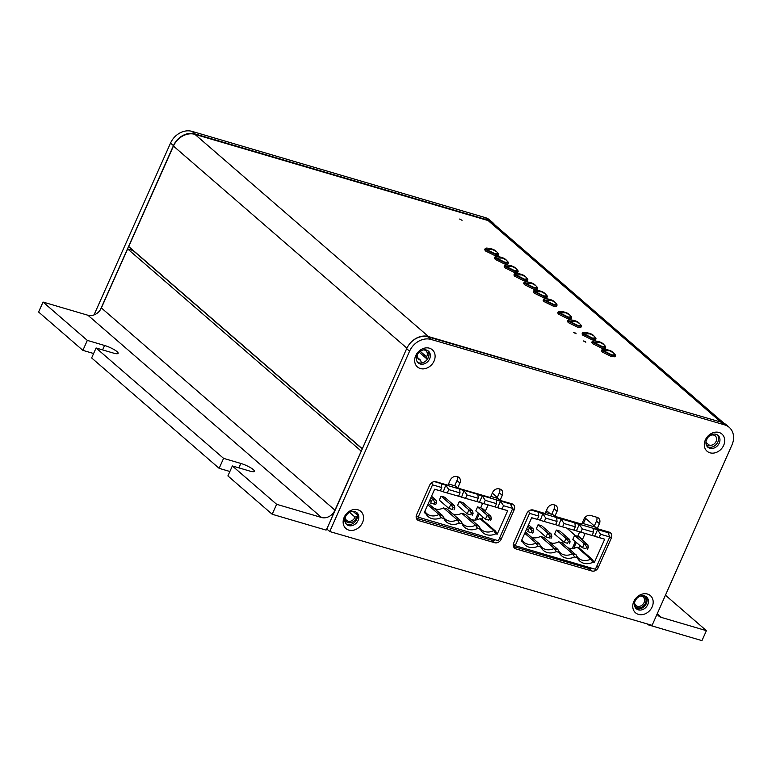 <?xml version="1.0" encoding="UTF-8"?>
<svg xmlns="http://www.w3.org/2000/svg" width="772" height="772" viewBox="0 0 772 772"><rect width="100%" height="100%" fill="white"/><g stroke="black" fill="none" stroke-linecap="round" stroke-linejoin="round"><path stroke-width="1.16" d="M93.615 353.518L82.884 350.363L38.6 312.023L43.039 302.055L87.96 315.265A11.136 9.09 130.9 0 0 101.373 307.941L127.65 248.931L361.286 451.176M127.65 248.931L133.035 250.514L362.261 448.966M327.193 528.173L326.093 530.103L272.188 514.258L227.904 475.919L232.343 465.95L276.627 504.29L321.548 517.501A11.136 9.09 130.9 0 0 334.971 510.167L361.238 451.166M232.343 465.95L249.588 471.017A10.026 2.017 24 0 0 254.374 471.306A10.026 2.017 24 0 0 250.263 467.533A10.026 2.017 24 0 0 240.835 463.441L223.581 458.365L219.142 468.334L91.646 357.947L96.085 347.979L113.33 353.055A10.026 2.017 24 0 0 118.106 353.344A10.026 2.017 24 0 0 114.005 349.562A10.026 2.017 24 0 0 104.567 345.47L87.323 340.394L82.884 350.363M43.039 302.055L87.323 340.394M96.085 347.979L223.581 458.365M229.873 471.489L219.142 468.334M272.188 514.258L276.627 504.29M504.396 582.358L469.83 572.37M646.975 623.844L648.065 624.78L648.306 624.23M665.445 595.202L706.399 630.666L701.96 640.635L648.065 624.78M657.088 614.068A11.136 9.09 130.9 0 0 658.632 615.911A11.136 9.09 130.9 0 0 661.479 617.455L706.399 630.666M634.574 602.71A5.568 4.545 130.9 0 0 635.925 605.48A5.568 4.545 130.9 0 0 643.008 604.244A5.568 4.545 130.9 0 0 643.211 597.055A5.568 4.545 130.9 0 0 641.368 596.187M634.439 604.997A6.687 5.452 130.9 0 0 644.176 605.258A6.687 5.452 130.9 0 0 642.526 595.656M345.287 517.288A5.568 4.545 130.9 0 0 346.657 520.415A5.568 4.545 130.9 0 0 354.975 517.066L357.436 516.41M344.872 518.909A6.687 5.452 130.9 0 0 350.613 522.721A6.687 5.452 130.9 0 0 356.635 516.854M349.542 512.357L354.975 517.066M353.055 511.382L357.397 515.146M574.986 332.79L576.105 333.755L573.528 332.433L574.986 332.79M584.809 341.292L585.851 342.199L583.304 340.925L584.809 341.292M459.639 219.045L462.042 220.3L459.639 219.045M705.946 442.337L708.976 444.952A5.568 4.545 130.9 0 0 715.48 442.501A5.568 4.545 130.9 0 0 715.239 435.9A5.568 4.545 130.9 0 0 706.911 439.249L706.698 439.365M706.891 446.091L708.976 444.952M362.348 448.783L128.712 246.538L173.449 146.072A17.824 14.543 -49.1 0 1 194.92 134.347L488.145 220.57A17.824 14.543 -49.1 0 1 492.71 223.04L723.924 423.21M411.669 341.668A17.824 14.543 -49.1 0 1 428.508 336.573L574.021 379.361M362.309 448.773L370.02 431.452M417.546 357.561L420.518 360.128L421.483 362.811A2.673 2.181 -49.1 0 1 421.541 362.985M420.229 351.308L426.588 356.818A5.568 4.545 130.9 0 0 425.97 350.835A5.568 4.545 130.9 0 0 423.577 349.899M417.787 353.808A5.568 4.545 130.9 0 0 418.675 359.26A5.568 4.545 130.9 0 0 420.518 360.128M427.437 359.154L426.588 356.818M419.148 352.196L427.341 359.289M546.441 510.504L550.349 513.891M566.841 528.164L575.536 535.7M218.611 324.607L218.1 324.153M443.292 491.841L445.743 485.144L448.764 489.612L460.015 492.922L458.549 496.213L443.292 491.841L458.549 496.213M448.764 489.612L447.297 492.903M461.55 497.207L464.001 490.519L467.021 494.987L478.264 498.287L476.797 501.578L461.55 497.207L479.393 502.302L482.249 495.885L485.27 500.352L496.521 503.662L495.055 506.943L479.393 502.302M467.021 494.987L465.555 498.278M471.615 519.797A13.365 10.905 130.9 0 0 479.981 518.659L481.776 519.189L495.556 531.126L497.207 534.205L507.687 510.659L497.651 507.667L500.507 501.25L496.155 499.976L496.521 503.662M485.27 500.352L483.812 503.643L495.055 506.943M483.812 503.643L479.798 502.572M478.264 498.287L477.907 494.601L482.249 495.885M464.001 490.519L459.649 489.236L460.015 492.922M461.145 496.936L458.568 496.174M434.626 489.294L440.291 490.847L441.758 487.557L441.401 483.87L445.743 485.144M442.887 491.561L440.31 490.809M498.056 507.937L507.687 510.659M481.776 519.189L482.789 516.922M485.221 511.45L488.087 505.013M497.207 534.205L495.817 533.799L493.762 530.596L495.556 531.126M479.981 518.659L493.762 530.596A13.365 10.905 130.9 0 1 485.009 531.628A13.365 10.905 130.9 0 1 481.583 529.775A13.365 10.905 130.9 0 1 479.132 526.35M453.357 514.432A13.365 10.905 130.9 0 0 461.724 513.293L465.323 514.355L479.209 526.543M435.109 509.066A13.365 10.905 130.9 0 0 443.466 507.928L447.065 508.98L460.845 520.917L462.081 523.879A14.707 12.005 130.9 0 0 468.401 529.341A14.707 12.005 130.9 0 0 477.559 528.434L475.504 525.23L479.103 526.282L480.338 529.245A14.707 12.005 130.9 0 0 486.659 534.716A14.707 12.005 130.9 0 0 495.817 533.799M477.559 528.434L480.338 529.245M461.724 513.293L475.504 525.23A13.365 10.905 130.9 0 1 466.761 526.263A13.365 10.905 130.9 0 1 463.335 524.41A13.365 10.905 130.9 0 1 460.874 520.975M428.315 503.469L442.597 515.551L443.832 518.514A14.707 12.005 130.9 0 0 450.153 523.976A14.707 12.005 130.9 0 0 459.311 523.059L457.256 519.855L460.952 521.177M459.311 523.059L462.081 523.879M443.466 507.928L457.256 519.855A13.365 10.905 130.9 0 1 448.503 520.897A13.365 10.905 130.9 0 1 445.077 519.035A13.365 10.905 130.9 0 1 442.617 515.609M424.812 511.325L425.575 513.139A14.707 12.005 130.9 0 0 431.895 518.61A14.707 12.005 130.9 0 0 441.053 517.694L438.998 514.49L442.703 515.812M441.053 517.694L443.832 518.514M427.746 504.743L438.998 514.49A13.365 10.905 130.9 0 1 430.245 515.522A13.365 10.905 130.9 0 1 426.82 513.669A13.365 10.905 130.9 0 1 424.851 511.247M425.575 513.139L424.185 512.733L434.665 489.187L440.291 490.847M431.664 482.732L432.542 484.845L418.163 517.144L498.365 540.728L512.743 508.43L509.945 503.248M482.616 503.402L480.657 507.802M478.322 513.052L475.205 520.058M492.314 493.115L497.313 497.448M481.776 508.468A0.888 0.482 106.4 0 1 482.317 508.323L485.414 511.006M477.27 519.701L477.26 519.691A0.888 0.482 106.4 0 1 477.221 518.552L479.296 513.901M434.404 481.612L510.958 504.126M497.853 498.461L490.857 496.396M455.258 485.935L448.542 483.957M441.758 487.557L432.542 484.845M500.507 501.25L503.527 505.718L512.743 508.43M418.163 517.144L416.311 515.542M437.116 509.356L434.588 508.613M455.374 514.731L452.836 513.978M471.094 519.353L473.632 520.096M503.527 505.718L502.061 509.009M497.651 507.667L495.074 506.914M462.93 502.591L472.57 510.929L468.971 509.877L471.402 512.907L470.582 514.76L467.195 513.862L468.971 509.877L459.34 501.53L462.93 502.591M471.653 512.984L470.823 514.827M470.582 514.76L467.195 513.862L457.564 505.515L459.34 501.53M472.57 510.929L473.072 513.399L472.252 515.252M473.072 513.399L471.402 512.907M490.818 516.294L491.33 518.765L489.66 518.273L487.228 515.242L477.588 506.895L475.813 510.89L485.453 519.228L487.228 515.242L490.818 516.294L481.188 507.957L477.588 506.895M488.84 520.125L485.453 519.228L488.84 520.125L489.66 518.273M491.33 518.765L490.5 520.617M441.082 496.164L444.672 497.216L454.312 505.563L450.713 504.502L453.154 507.542L452.324 509.395L448.947 508.487L450.713 504.502L441.082 496.164L439.307 500.15L448.947 508.487L452.324 509.395M454.312 505.563L454.814 508.034L453.154 507.542M454.814 508.034L453.994 509.887M430.689 503.122L435.736 504.512L430.689 503.122L432.465 499.137L434.897 502.176L434.076 504.019M431.519 496.261L436.055 500.198L436.566 502.668L434.897 502.176M436.055 500.198L432.465 499.137L430.863 497.747M436.566 502.668L435.736 504.512M431.345 501.646L429.743 500.256M568.636 548.332A13.365 10.905 130.9 0 0 577.002 547.194L578.797 547.724L592.578 559.652L594.228 562.74L604.708 539.194L594.672 536.202L597.528 529.785L593.186 528.502L593.543 532.188L592.076 535.478L576.414 530.827L579.27 524.41L582.291 528.878L593.543 532.188M582.291 528.878L580.833 532.169L592.076 535.478M540.313 520.367L542.764 513.679L545.785 518.147L557.037 521.457L555.57 524.738L540.313 520.367L555.57 524.738M545.785 518.147L544.318 521.438M558.571 525.732L561.022 519.045L564.043 523.512L575.285 526.822L573.828 530.113L558.571 525.732L573.828 530.113M564.043 523.512L562.576 526.803M575.285 526.822L574.928 523.136L579.27 524.41M576.414 530.827L573.837 530.074M561.022 519.045L556.67 517.771L557.037 521.457M558.166 525.462L555.589 524.709M531.647 517.819L537.312 519.373L538.779 516.082L538.422 512.396L542.764 513.679M539.908 520.096L537.331 519.334M595.077 536.472L604.708 539.194M578.797 547.724L579.811 545.447M582.242 539.985L585.108 533.539M594.228 562.74L592.838 562.325L590.783 559.121L592.578 559.652M577.002 547.194L590.783 559.121A13.365 10.905 130.9 0 1 582.03 560.154A13.365 10.905 130.9 0 1 578.604 558.301A13.365 10.905 130.9 0 1 576.153 554.875M550.378 542.967A13.365 10.905 130.9 0 0 558.745 541.828L562.344 542.88L576.23 555.078M532.13 537.592A13.365 10.905 130.9 0 0 540.487 536.453L544.086 537.515L557.866 549.442L559.102 552.405A14.707 12.005 130.9 0 0 565.422 557.876A14.707 12.005 130.9 0 0 574.59 556.959L572.525 553.756L576.124 554.817L577.359 557.78A14.707 12.005 130.9 0 0 583.68 563.242A14.707 12.005 130.9 0 0 592.838 562.325M574.59 556.959L577.359 557.78M558.745 541.828L572.525 553.756A13.365 10.905 130.9 0 1 563.782 554.788A13.365 10.905 130.9 0 1 560.356 552.935A13.365 10.905 130.9 0 1 557.895 549.51M525.336 531.995L539.618 544.077L540.854 547.039A14.707 12.005 130.9 0 0 547.174 552.501A14.707 12.005 130.9 0 0 556.332 551.594L554.277 548.39L557.973 549.703M556.332 551.594L559.102 552.405M540.487 536.453L554.277 548.39A13.365 10.905 130.9 0 1 545.524 549.423A13.365 10.905 130.9 0 1 542.098 547.57A13.365 10.905 130.9 0 1 539.638 544.144M521.833 539.86L522.596 541.674A14.707 12.005 130.9 0 0 528.917 547.136A14.707 12.005 130.9 0 0 538.074 546.229L536.019 543.025L539.724 544.337M538.074 546.229L540.854 547.039M524.767 533.278L536.019 543.025A13.365 10.905 130.9 0 1 527.266 544.057A13.365 10.905 130.9 0 1 523.841 542.195A13.365 10.905 130.9 0 1 521.872 539.773M522.596 541.674L521.206 541.269L531.686 517.722L537.312 519.373M528.627 511.122L529.563 513.37L515.185 545.669L595.386 569.253L609.764 536.955L607.979 532.651L606.445 531.329M594.343 525.983L585.649 518.446L583.352 523.599M579.647 531.927L577.688 536.328M575.343 541.587L572.226 548.593M578.797 536.994A0.888 0.482 106.4 0 1 579.338 536.858L582.435 539.541M574.281 548.216L574.291 548.226A0.888 0.482 106.4 0 1 574.243 547.078L576.317 542.427M530.904 509.983L607.979 532.651M595.521 527.179L582.127 523.242M552.926 514.654L545.563 512.492M538.779 516.082L529.563 513.37M597.528 529.785L600.548 534.253L609.764 536.955M515.185 545.669L513.38 544.115M534.137 537.891L531.609 537.148M552.395 543.256L549.857 542.513M568.115 547.879L570.653 548.622M600.548 534.253L599.082 537.534M594.672 536.202L592.095 535.44M580.833 532.169L576.829 531.107M559.951 531.117L569.591 539.464L565.992 538.402L556.361 530.065L559.951 531.117M556.361 530.065L554.586 534.05L564.216 542.388L565.992 538.402L568.424 541.442L567.603 543.285L564.216 542.388L567.603 543.285M569.591 539.464L570.093 541.934L569.273 543.778M570.093 541.934L568.424 541.442M587.839 544.829L588.351 547.3L586.681 546.808L584.25 543.768L574.609 535.43L572.834 539.416L582.474 547.753L584.25 543.768L587.839 544.829L578.209 536.482L574.609 535.43M585.861 548.66L582.474 547.753L585.861 548.66L586.681 546.808M588.351 547.3L587.531 549.153M538.103 524.69L541.693 525.751L551.333 534.089L547.744 533.037L538.103 524.69L536.328 528.675L545.968 537.023L547.744 533.037L550.175 536.067L549.346 537.92L545.968 537.023L549.346 537.92M550.417 536.144L549.596 537.997M551.333 534.089L551.845 536.559L551.015 538.412M551.845 536.559L550.175 536.067M528.54 524.796L533.076 528.723L529.486 527.672L527.884 526.282M528.366 530.171L526.765 528.781M531.097 532.555L531.918 530.702L529.486 527.672L527.71 531.657L532.767 533.047L527.71 531.657M533.076 528.723L533.587 531.194L532.767 533.047M533.587 531.194L531.918 530.702M494.62 224.7A17.824 14.543 130.9 0 0 492.71 222.597L489.786 220.068A17.824 14.543 130.9 0 0 485.221 217.588L191.996 131.365A17.824 14.543 130.9 0 0 170.525 143.09L94.01 314.947M492.71 222.597A17.824 14.543 130.9 0 0 488.145 220.116L194.92 133.894A17.824 14.543 130.9 0 0 173.449 145.619L100.312 309.871M416.523 518.639L418.839 520.646A5.346 4.362 -49.1 0 1 417.459 519.903A5.346 4.362 -49.1 0 1 416.639 514.606L429.618 485.279A5.346 4.362 -49.1 0 1 436.055 481.747L447.982 485.221L450.192 480.232A5.568 4.545 -49.1 0 1 456.899 476.556L457.613 476.758A5.568 4.545 -49.1 0 1 459.05 477.54A5.568 4.545 -49.1 0 1 459.909 483.06L456.985 480.531A5.568 4.545 130.9 0 0 457.246 476.652M434.067 361.035A11.358 9.274 130.9 0 0 424.204 348.22A11.358 9.274 130.9 0 0 416.397 365.841A11.358 9.274 130.9 0 0 434.067 361.035M723.682 445.309A11.358 9.274 130.9 0 0 713.82 432.494A11.358 9.274 130.9 0 0 706.023 450.115A11.358 9.274 130.9 0 0 723.682 445.309M652.147 606.879A11.358 9.274 130.9 0 0 642.285 594.073A11.358 9.274 130.9 0 0 634.487 611.694A11.358 9.274 130.9 0 0 652.147 606.879M362.531 522.615A11.358 9.274 130.9 0 0 352.669 509.8A11.358 9.274 130.9 0 0 344.872 527.421A11.358 9.274 130.9 0 0 362.531 522.615M731.943 445L652.108 625.339L329.74 531.541L409.575 351.212A17.824 14.543 -49.1 0 1 431.037 339.439L724.609 424.861A17.824 14.543 -49.1 0 1 729.212 427.341A17.824 14.543 -49.1 0 1 731.943 445M456.985 480.531L454.776 485.52L457.7 488.049L490.345 497.544L492.555 492.555A5.568 4.545 -49.1 0 1 499.262 488.879L499.976 489.091A5.568 4.545 -49.1 0 1 501.414 489.863A5.568 4.545 -49.1 0 1 502.273 495.383L499.349 492.854A5.568 4.545 130.9 0 0 499.609 488.975M499.349 492.854L497.139 497.843L500.063 500.372L502.273 495.383M500.063 500.372L511.971 503.836A5.346 4.362 -49.1 0 1 513.351 504.579A5.346 4.362 -49.1 0 1 514.171 509.877L512.676 508.584M499.638 537.862L501.182 539.203L514.171 509.877M501.182 539.203A5.346 4.362 -49.1 0 1 494.746 542.735L491.832 540.207A5.346 4.362 130.9 0 0 495.267 539.811M418.839 520.646L494.746 542.735M457.7 488.049L459.909 483.06M513.66 546.904L515.976 548.911A5.346 4.362 -49.1 0 1 514.596 548.168A5.346 4.362 -49.1 0 1 513.776 542.87L526.765 513.544A5.346 4.362 -49.1 0 1 533.201 510.012L545.128 513.486L547.329 508.497A5.568 4.545 -49.1 0 1 554.035 504.82L554.759 505.023A5.568 4.545 -49.1 0 1 556.197 505.805A5.568 4.545 -49.1 0 1 557.046 511.325L554.122 508.796L551.922 513.785L554.836 516.304L581.731 524.13L583.941 519.151A5.568 4.545 -49.1 0 1 590.648 515.464L597.123 517.356A5.568 4.545 -49.1 0 1 598.561 518.128A5.568 4.545 -49.1 0 1 599.41 523.648L596.486 521.119A5.568 4.545 130.9 0 0 596.746 517.24M596.486 521.119L594.286 526.108L597.2 528.637L599.41 523.648M597.2 528.637L609.108 532.101A5.346 4.362 -49.1 0 1 610.488 532.844A5.346 4.362 -49.1 0 1 611.308 538.142L609.668 536.723M596.775 566.127L598.329 567.468L611.308 538.142M598.329 567.468A5.346 4.362 -49.1 0 1 591.892 571L588.968 568.472A5.346 4.362 130.9 0 0 591.999 568.26M515.976 548.911L591.892 571M554.836 516.304L557.046 511.325M429.628 358.855A7.797 6.359 130.9 0 0 428.431 351.125A7.797 6.359 130.9 0 0 418.52 352.852A7.797 6.359 130.9 0 0 418.231 362.917A7.797 6.359 130.9 0 0 429.628 358.855M417.594 362.261A7.797 6.359 130.9 0 0 428.267 357.668A7.797 6.359 130.9 0 0 427.698 350.594M416.369 518.253L491.832 540.207M511.682 505.872A5.346 4.362 130.9 0 0 511.518 503.701M329.74 531.541L326.826 529.013L406.661 348.683A17.824 14.543 -49.1 0 1 428.113 336.91L721.695 422.332A17.824 14.543 -49.1 0 1 726.298 424.812L729.212 427.341M346.068 523.841A7.797 6.359 130.9 0 0 356.732 519.247A7.797 6.359 130.9 0 0 356.172 512.174M635.684 608.114A7.797 6.359 130.9 0 0 646.347 603.521A7.797 6.359 130.9 0 0 645.788 596.438M707.22 446.534A7.797 6.359 130.9 0 0 717.883 441.941A7.797 6.359 130.9 0 0 717.323 434.858M554.122 508.796A5.568 4.545 130.9 0 0 554.383 504.917M513.505 546.518L588.968 568.472M608.751 534.513A5.346 4.362 130.9 0 0 608.664 531.966M358.092 520.434A7.797 6.359 130.9 0 0 356.905 512.704A7.797 6.359 130.9 0 0 346.985 514.432A7.797 6.359 130.9 0 0 346.696 524.497A7.797 6.359 130.9 0 0 358.092 520.434M647.718 604.698A7.797 6.359 130.9 0 0 646.521 596.968A7.797 6.359 130.9 0 0 636.611 598.705A7.797 6.359 130.9 0 0 636.311 608.761A7.797 6.359 130.9 0 0 647.718 604.698M719.243 443.118A7.797 6.359 130.9 0 0 718.057 435.389A7.797 6.359 130.9 0 0 708.136 437.126A7.797 6.359 130.9 0 0 707.847 447.181A7.797 6.359 130.9 0 0 719.243 443.118M486.621 249.53L485.636 249.414M485.241 248.545L484.719 249.703L485.53 250.977L494.698 255.493L498.162 255.696L498.683 254.528L495.209 254.326L486.051 249.81L485.241 248.545L486.013 248.15L486.524 249.549L495.199 253.824L498.461 253.689L496.618 251.72L492.797 249.665L486.524 249.549M498.461 253.689L498.683 254.528M496.618 251.72C494.746 249.636 491.368 248.42 486.505 248.073L486.013 248.15M559.565 312.718L558.629 312.612M558.233 311.743L557.722 312.901L558.503 314.156L567.652 318.682L571.155 318.884L571.676 317.726L568.173 317.514L559.024 312.988L558.233 311.743L559.005 311.348L559.497 312.728L568.153 317.012L571.454 316.887L569.659 314.957L565.789 312.863L559.497 312.728M571.454 316.887L571.676 317.726M569.659 314.957C568.192 313.017 564.805 311.791 559.507 311.27L559.005 311.348M583.893 333.784L582.966 333.678M582.571 332.809L582.049 333.967L582.841 335.222L591.989 339.748L595.492 339.95L596.013 338.792L592.5 338.58L583.352 334.054L582.571 332.809L583.342 332.414L583.835 333.793L592.491 338.078L595.791 337.953L593.996 336.023L590.126 333.929L583.835 333.793M595.791 337.953L596.013 338.792M593.996 336.023C592.529 334.083 589.142 332.857 583.835 332.336L583.342 332.414M496.357 257.954L495.363 257.838M494.968 256.97L494.456 258.137L495.267 259.402L504.425 263.918L507.899 264.12L508.41 262.953L504.946 262.76L495.778 258.234L494.968 256.97L495.749 256.574L496.261 257.973L504.927 262.248L508.188 262.113L506.355 260.145L502.524 258.089L496.261 257.973M508.188 262.113L508.41 262.953M506.355 260.145C504.473 258.06 501.105 256.854 496.242 256.497L495.749 256.574M506.085 266.379L505.1 266.272M504.705 265.394L504.184 266.562L504.994 267.826L514.162 272.342L517.626 272.545L518.147 271.377L514.683 271.184L505.515 266.658L504.705 265.394L505.477 264.999L505.988 266.398L514.663 270.673L517.925 270.538L516.082 268.569L512.261 266.514L505.988 266.398M517.925 270.538L518.147 271.377M516.082 268.569C514.21 266.494 510.832 265.278 505.969 264.931L505.477 264.999M515.821 274.803L514.837 274.697M514.442 273.819L513.92 274.986L514.731 276.251L523.889 280.776L527.363 280.969L527.874 279.802L524.41 279.609L515.252 275.093L514.442 273.819L515.213 273.423L515.725 274.822L524.391 279.107L527.652 278.962L525.819 277.003L521.997 274.938L515.725 274.822M527.652 278.962L527.874 279.802M525.819 277.003C523.937 274.919 520.569 273.703 515.706 273.356L515.213 273.423M525.549 283.227L524.564 283.121M524.169 282.253L523.657 283.411L524.458 284.675L533.626 289.201L537.09 289.394L537.611 288.236L534.147 288.033L524.979 283.517L524.169 282.253L524.941 281.848L525.452 283.256L534.127 287.531L537.389 287.396L535.556 285.428L531.725 283.363L525.452 283.256M537.389 287.396L537.611 288.236M535.556 285.428C533.674 283.343 530.306 282.127 525.442 281.78L524.941 281.848M535.286 291.662L534.301 291.546M533.906 290.677L533.384 291.835L534.195 293.109L543.363 297.625L546.827 297.828L547.348 296.66L543.874 296.458L534.716 291.941L533.906 290.677L534.678 290.282L535.189 291.681L543.864 295.956L547.126 295.821L545.283 293.852L541.462 291.797L535.189 291.681M547.126 295.821L547.348 296.66M545.283 293.852C543.411 291.768 540.033 290.552 535.17 290.204L534.678 290.282M545.013 300.086L544.028 299.97M543.633 299.102L543.121 300.269L543.932 301.534L553.09 306.05L556.564 306.252L557.075 305.085L553.611 304.882L544.443 300.366L543.633 299.102L544.414 298.706L544.926 300.105L553.592 304.38L556.853 304.245L555.02 302.277L551.189 300.221L544.926 300.105M556.853 304.245L557.075 305.085M555.02 302.277C553.138 300.192 549.77 298.976 544.907 298.629L544.414 298.706M569.292 321.142L568.366 321.036M567.97 320.168L567.449 321.335L568.24 322.58L577.388 327.106L580.891 327.318L581.413 326.151L577.9 325.938L568.761 321.413L567.97 320.168L568.742 319.772L569.234 321.152L577.89 325.437L581.191 325.311L579.396 323.381L575.526 321.287L569.234 321.152M581.191 325.311L581.413 326.151M579.396 323.381C577.929 321.451 574.542 320.216 569.234 319.695L568.742 319.772M593.629 342.208L592.693 342.102M592.298 341.234L591.786 342.392L592.568 343.646L601.716 348.172L605.229 348.384L605.74 347.217L602.237 347.004L593.089 342.478L592.298 341.234L593.079 340.838L593.572 342.218L602.218 346.503L605.518 346.377L603.733 344.447L599.854 342.353L593.572 342.218M605.518 346.377L605.74 347.217M603.733 344.447C602.256 342.507 598.869 341.282 593.572 340.761L593.079 340.838M603.357 350.633L602.43 350.527M602.035 349.658L601.513 350.826L602.305 352.071L611.453 356.596L614.956 356.809L615.477 355.641L611.964 355.429L602.826 350.903L602.035 349.658L602.807 349.262L603.299 350.642L611.955 354.927L615.255 354.802L613.46 352.872L609.591 350.777L603.299 350.642M615.255 354.802L615.477 355.641M613.46 352.872C611.993 350.942 608.606 349.706 603.299 349.185L602.807 349.262M101.373 307.941L334.971 510.167M87.96 315.265L321.548 517.501M102.599 349.899L104.567 345.47M238.857 467.861L240.835 463.441M657.223 613.769L661.479 617.455M488.145 220.57L720.942 422.11M194.92 134.347L428.508 336.573M173.449 146.072L406.892 348.172M173.449 145.619L170.525 143.09M194.92 133.894L191.996 131.365M488.145 220.116L485.221 217.588M406.661 348.683L409.575 351.212M428.113 336.91L431.037 339.439M721.695 422.332L724.609 424.861"/></g></svg>
